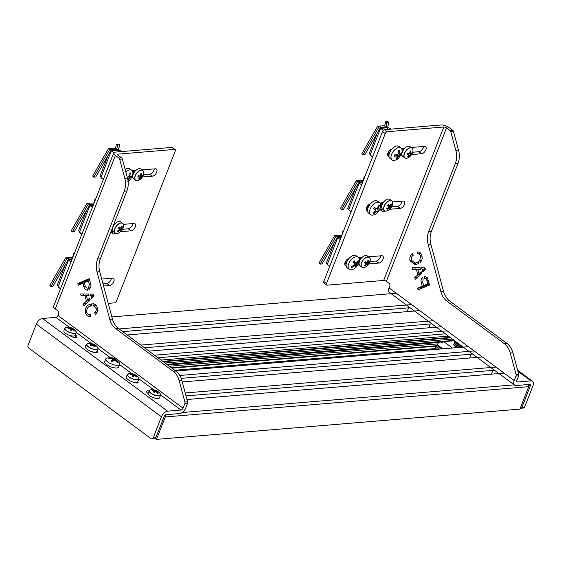 <?xml version="1.0" encoding="UTF-8"?>
<svg xmlns="http://www.w3.org/2000/svg" width="561" height="561" viewBox="0 0 561 561"><rect width="100%" height="100%" fill="white"/><g stroke="black" fill="none" stroke-linecap="round" stroke-linejoin="round"><path stroke-width="0.84" d="M132.698 381.908A4.229 1.543 21.4 0 0 137.003 382.974A4.229 1.543 21.4 0 0 138.118 382.42A4.229 1.543 21.4 0 0 137.859 381.487M91.899 351.684A4.229 1.543 21.4 0 0 96.212 352.75A4.229 1.543 21.4 0 0 97.319 352.196A4.229 1.543 21.4 0 0 97.067 351.263M69.725 335.429L70.181 335.773A4.229 1.543 21.4 0 0 75.812 337.638A4.229 1.543 21.4 0 0 76.92 337.084A4.229 1.543 21.4 0 0 75.784 335.31L75.363 334.994M120.454 231.7L130.986 230.823A4.229 2.349 126.5 0 0 134.829 227.752A4.229 2.349 126.5 0 0 134.942 223.755A4.229 2.349 126.5 0 0 133.862 223.481L123.336 224.358M113.939 225.143L113.49 225.178M111.071 231.349L112.438 232.366A4.229 2.349 126.5 0 0 113.063 233.664A4.229 2.349 126.5 0 0 115.706 233.341M110.615 232.52L112.438 232.366M122.368 229.295L128.266 228.804A4.229 2.349 126.5 0 0 132.838 223.573M90.966 296.825L92.523 295.472L90.665 295.689L90.23 294.069L93.498 294.097L93.989 295.92L91.415 298.473L90.966 296.825L93.266 296.629M89.697 298.017L90.153 299.721L83.855 305.976L83.337 304.041L86.429 301.089L84.992 295.745L81.121 295.794L80.644 293.992L88.631 294.055L89.073 295.703L86.373 295.71L87.53 300.051L89.697 298.017M91.359 304.202L89.914 304.321L91.268 303.88L91.738 305.626L90.384 306.061C87.74 306.818 86.527 308.859 86.759 312.182C87.593 314.3 88.904 315.135 90.693 314.693L90.489 316.586M87.579 290.135C85.679 290.24 84.438 289.034 83.848 286.524L82.965 283.235L78.274 285.198L77.825 283.508L89.36 278.684L91.106 286.117L89.045 289.658L88.568 287.884L89.332 284.224L88.449 280.942L84.325 282.667L85.216 285.984L87.088 288.319L87.446 290.149M91.184 295.654L91.688 295.598M90.7 314.714L90.23 314.756L90.693 314.693M90.77 316.558C88.294 316.993 86.527 315.731 85.461 312.757C84.963 308.312 86.45 305.5 89.914 304.321M96.113 308.424L93.315 305.57L92.824 303.718C95.019 303.817 96.555 305.219 97.432 307.912C97.986 310.752 97.319 312.905 95.419 314.363L94.62 312.849C95.966 311.86 96.464 310.387 96.113 308.424L97.523 308.305M184.828 403.64A2.034 1.522 -94.8 0 0 184.906 402.034L187.598 401.809A2.034 1.522 85.2 0 1 187.521 403.415L184.828 403.64L183.061 408.163A2.034 1.129 -53.5 0 1 181.021 410.042L160.642 394.937M119.675 159.261A2.034 1.522 -94.8 0 0 118.939 158.097L121.632 157.872A2.034 1.522 85.2 0 1 122.368 159.036L119.675 159.261L124.801 178.314A16.276 12.174 85.2 0 1 124.212 191.182L97.621 259.028A16.276 12.174 -94.8 0 0 97.032 271.896L109.788 319.384A16.276 12.174 -94.8 0 0 115.727 328.69L173.202 371.277A16.276 12.174 85.2 0 1 179.141 380.582L184.906 402.034M108.245 303.389L114.465 302.87A2.034 1.129 126.5 0 0 116.506 300.991L175.256 151.07A2.034 1.129 126.5 0 0 175.123 149.549A2.034 1.129 126.5 0 0 174.604 149.415L171.883 147.403L115.356 152.108A6.101 2.223 21.4 0 0 113.75 152.908A6.101 2.223 21.4 0 0 115.391 155.467L118.939 158.097M113.75 152.908L53.611 306.355A6.101 2.223 -158.6 0 0 55.258 308.922L57.979 310.934A2.034 1.522 85.2 0 1 58.646 313.704L57.951 315.471L183.061 408.163M89.578 279.49L80.518 283.284L80.749 284.161M83.4 294.013L83.813 295.57L87.712 295.598M88.876 299.939L89.094 300.773M86.142 303.704L83.337 304.041M93.343 295.402L92.986 294.09M91.478 304.658L89.178 306.671M89.164 314.707L90.749 315.997M93.315 305.57L95.959 305.149M187.598 401.809L181.834 380.358A16.276 12.174 -94.8 0 0 175.895 371.052L118.42 328.466A16.276 12.174 85.2 0 1 112.481 319.16L99.725 271.671A16.276 12.174 85.2 0 1 100.314 258.803L126.898 190.957A16.276 12.174 -94.8 0 0 127.494 178.089L122.368 159.036M69.557 327.456L55.918 317.344L42.454 318.466A6.101 3.387 126.5 0 0 36.346 324.097L28.05 345.26A2.034 1.522 -94.8 0 0 28.716 348.03L151.105 438.709A2.034 1.522 -94.8 0 0 151.961 438.975A2.034 1.522 -94.8 0 0 153.153 437.952L155.846 437.727L164.142 416.564A2.034 1.129 126.5 0 1 166.175 414.691L179.639 413.569A6.101 3.387 -53.5 0 0 185.747 407.938L187.521 403.415M121.632 157.872L118.083 155.243A2.034 0.743 21.4 0 1 117.537 154.394A2.034 0.743 21.4 0 1 118.069 154.128L174.604 149.415M143.483 174.646L149.696 174.127A4.229 2.349 126.5 0 0 154.261 168.889M111.758 231.861A4.229 2.349 126.5 0 0 112.992 231.321M102.986 283.803L106.835 283.487A4.229 2.349 126.5 0 0 111.408 278.249M171.883 147.403A2.034 1.129 -53.5 0 1 172.402 147.529L175.123 149.549M142.354 176.981L152.41 176.14A4.229 2.349 126.5 0 0 156.253 173.076A4.229 2.349 126.5 0 0 156.372 169.071A4.229 2.349 126.5 0 0 155.285 168.805L142.01 169.913M135.874 170.425L132.214 170.726M131.456 177.886L132.845 177.774M103.575 285.998L109.556 285.5A4.229 2.349 126.5 0 0 113.399 282.428A4.229 2.349 126.5 0 0 113.511 278.431A4.229 2.349 126.5 0 0 112.431 278.165L101.709 279.055M89.725 280.051L89.353 280.086M153.153 437.952L161.449 416.788A6.101 3.387 126.5 0 1 167.564 411.164L181.021 410.042M155.846 437.727A2.034 1.522 85.2 0 1 154.654 438.751L151.961 438.975M149.107 390.968A4.229 1.543 21.4 0 0 146.554 391.424A4.229 1.543 21.4 0 0 147.697 393.205L148.153 393.542M126.982 375.8A4.229 1.543 21.4 0 0 126.155 376.312A4.229 1.543 21.4 0 0 126.421 377.258M86.184 345.569A4.229 1.543 21.4 0 0 85.363 346.088A4.229 1.543 21.4 0 0 85.623 347.028M55.918 317.344A2.034 1.129 126.5 0 0 57.951 315.471M80.518 283.284L77.825 283.508M85.335 286.398L83.848 286.524M84.445 283.116L82.965 283.235M86.906 312.638L85.461 312.757M96.906 312.659L94.62 312.849M83.813 295.57L81.121 295.794M88.996 300.871L86.429 301.089M87.684 295.521L84.992 295.745M88.568 287.884L90.805 287.702M89.017 295.493L86.373 295.71M90.033 299.84L87.53 300.051M93.841 295.367L92.523 295.472M89.935 280.823L88.449 280.942M468.414 346.677L175.881 371.045M474.171 350.948L179.793 375.463M472.65 354.082L181.189 378.359M482.299 356.964L182.262 381.95M495.714 367.111L185.221 392.966M494.437 370.232L186.014 395.912M504.087 373.107L186.981 399.516M514.276 384.867L182.178 412.531M155.299 438.492L156.498 439.382L519.928 409.116L528.721 386.676L165.292 416.949L165.222 415.119M528.721 386.676L528.63 384.502M156.498 439.382L165.292 416.949M396.29 293.242L111.884 316.93M411.592 304.574L119.058 328.942M407.209 311.635L408.478 307.856L122.712 331.649M419.712 310.598L127.186 334.959M433.38 320.717L140.846 345.085M431.858 323.858L144.5 347.792M441.507 326.74L148.974 351.109M447.047 330.85L154.52 355.211M445.301 333.823L157.95 357.75M450.7 337.82L163.342 361.754M452.411 339.089L165.06 363.023M389.657 209.274L400.189 208.397A4.229 2.349 126.5 0 0 404.032 205.326A4.229 2.349 126.5 0 0 404.144 201.329A4.229 2.349 126.5 0 0 403.064 201.062L392.546 201.939M383.142 202.724L379.944 202.991M379.951 208.692L381.641 209.947A4.229 2.349 126.5 0 0 382.265 211.238A4.229 2.349 126.5 0 0 384.909 210.915M366.186 208.987L367.707 208.86M379.243 210.144L381.641 209.947M391.571 206.876L397.469 206.385A4.229 2.349 126.5 0 0 402.041 201.147M323.767 281.489L326.481 283.508A2.034 1.129 126.5 0 0 326.621 285.03L323.9 283.01A2.034 1.129 -53.5 0 1 323.767 281.489L382.518 131.569A2.034 1.129 -53.5 0 1 384.558 129.689L387.272 131.709L443.807 126.996A2.034 0.743 21.4 0 1 446.514 127.894L450.055 130.517L452.748 130.292A2.034 1.522 85.2 0 1 453.491 131.456L450.799 131.681L455.918 150.741A16.276 12.174 85.2 0 1 455.329 163.602L428.737 231.455A16.276 12.174 -94.8 0 0 428.148 244.315L440.911 291.811A16.276 12.174 -94.8 0 0 446.851 301.117L504.325 343.697A16.276 12.174 85.2 0 1 510.265 353.009L516.029 374.453L518.715 374.229L512.957 352.785A16.276 12.174 -94.8 0 0 507.018 343.472L449.543 300.892A16.276 12.174 85.2 0 1 443.604 291.587L430.841 244.091A16.276 12.174 85.2 0 1 431.43 231.23L458.021 163.377A16.276 12.174 -94.8 0 0 458.61 150.516L453.491 131.456M326.481 283.508L385.239 133.581L382.518 131.569M387.616 154.31L389.145 154.184M412.686 152.227L418.899 151.708A4.229 2.349 126.5 0 0 423.464 146.47M380.961 209.442A4.229 2.349 126.5 0 0 382.195 208.902M344.763 263.67L346.284 263.544M358.83 262.499L359.18 262.464M369.832 261.58L376.038 261.061A4.229 2.349 126.5 0 0 380.61 255.823M452.748 130.292L449.207 127.67A6.101 2.223 21.4 0 0 441.086 124.984L384.558 129.689M370.442 203.804A4.229 2.349 126.5 0 0 366.81 207.023A4.229 2.349 126.5 0 0 366.803 210.824A4.229 2.349 126.5 0 0 367.539 211.09M400.659 155.467L402.048 155.355M411.557 154.563L421.62 153.721A4.229 2.349 126.5 0 0 425.455 150.65A4.229 2.349 126.5 0 0 425.575 146.652A4.229 2.349 126.5 0 0 424.495 146.386L411.213 147.487M391.844 149.128A4.229 2.349 126.5 0 0 388.226 152.361A4.229 2.349 126.5 0 0 388.233 156.14A4.229 2.349 126.5 0 0 388.99 156.414M405.084 147.999L401.417 148.307M357.806 264.82L359.264 264.701M368.668 263.915L378.759 263.081A4.229 2.349 126.5 0 0 382.602 260.009A4.229 2.349 126.5 0 0 382.714 256.005A4.229 2.349 126.5 0 0 381.634 255.739L368.521 256.833M348.991 258.481A4.229 2.349 126.5 0 0 345.373 261.721A4.229 2.349 126.5 0 0 345.373 265.5A4.229 2.349 126.5 0 0 346.13 265.767M362.147 257.366L358.556 257.66M326.621 285.03A2.034 1.129 126.5 0 0 327.14 285.156L383.668 280.451L443.807 126.996M387.272 131.709A2.034 1.129 126.5 0 0 385.239 133.581M417.181 262.401L418.478 261.728L418.948 263.481L415.259 264.764L410.021 260.767C409.439 257.597 410.238 255.255 412.419 253.74L413.261 255.283C411.62 256.279 410.975 257.934 411.332 260.255L414.993 262.99L418.625 262.282M412.012 267.387L420.063 267.632L420.519 269.336L417.812 269.343L418.983 273.677L421.143 271.65L421.584 273.298L415.238 279.364L414.754 277.562L417.868 274.694L416.43 269.35L412.538 269.322L412.012 267.387M421.914 255.62C422.517 258.432 421.963 260.697 420.259 262.436L419.761 260.585L420.61 256.209C419.944 254.378 418.836 253.572 417.286 253.796L417.195 251.987C419.411 251.721 420.981 252.934 421.914 255.62M424.516 278.27L424.039 276.496L424.768 276.349L427.398 277.765L429.593 285.016L418.057 289.855L417.601 288.165L422.293 286.194L421.409 282.912C420.666 280.465 421.073 278.572 422.636 277.218L423.127 279.034L422.756 282.309L423.653 285.626L427.777 283.894L426.893 280.612C426.57 278.894 425.778 278.116 424.516 278.27L427.524 278.004M425.322 269.133L422.11 269.329L421.669 267.681L424.958 267.779L425.448 269.603L422.854 272.085L422.419 270.465L423.8 269.259M518.715 374.229A2.034 1.522 85.2 0 1 518.644 375.835L515.952 376.059L514.178 380.589A6.101 3.387 -53.5 0 0 514.584 385.155L389.481 292.463A6.101 3.387 -53.5 0 1 389.075 287.891L514.178 380.589M515.952 376.059A2.034 1.522 -94.8 0 0 516.029 374.453M450.799 131.681A2.034 1.522 -94.8 0 0 450.055 130.517M383.668 280.451A2.034 0.743 21.4 0 1 386.375 281.341L389.096 283.361A2.034 1.522 85.2 0 1 389.769 286.131L389.075 287.891M418.702 262.583L414.993 262.99M413.822 262.92L416.648 264.497M414.789 267.471L415.231 269.098L419.151 269.231M420.315 273.565L420.519 274.315M419.93 252.597L419.979 253.572L420.988 253.621M422.11 269.329L424.803 269.105L424.446 267.765M424.803 269.105L425.308 269.091M427.447 278.011L426.984 277.218M429.354 284.139L426.339 285.402L423.653 285.626M424.859 285.521L424.979 285.97L420.294 287.94L420.533 288.817M520.285 408.198A2.034 1.522 -94.8 0 0 520.769 408.261A2.034 1.522 -94.8 0 0 521.961 407.237L524.654 407.013L532.95 385.849A6.101 3.387 126.5 0 0 532.543 381.284A6.101 3.387 126.5 0 0 530.987 380.891L517.523 382.013A2.034 1.129 -53.5 0 1 517.004 381.887A2.034 1.129 -53.5 0 1 516.87 380.365L518.644 375.835M524.654 407.013A2.034 1.522 85.2 0 1 523.462 408.036L520.769 408.261M521.961 407.237L530.257 386.073A2.034 1.129 126.5 0 0 530.124 384.551A2.034 1.129 126.5 0 0 529.605 384.425L516.141 385.54A6.101 3.387 -53.5 0 1 514.584 385.155M424.747 270.276L422.419 270.465M427.777 283.894L429.256 283.768M421.409 282.912L422.889 282.786M422.293 286.194L424.979 285.97M417.601 288.165L420.294 287.94M425.455 276.377L424.039 276.496M417.286 253.796L419.979 253.572M420.61 256.209L422.026 256.089M421.62 260.43L419.761 260.585M412.538 269.322L415.231 269.098M416.43 269.35L419.123 269.126M417.868 274.694L420.343 274.483M414.754 277.562L417.349 277.351M418.983 273.677L421.395 273.48M417.812 269.343L420.462 269.126M410.021 260.767L411.458 260.648M160.614 394.579A6.101 2.223 -158.6 0 1 160.586 395.133L159.576 397.714A6.101 2.223 -158.6 0 1 158.721 398.373A6.101 2.223 -158.6 0 1 151.884 397.034A6.101 2.223 -158.6 0 1 148.209 393.261L149.219 390.68A6.101 2.223 -158.6 0 1 149.577 390.253M157.213 391.851L158.349 393.051L157.655 393.261L156.512 392.069L155.292 391.767L154.289 392.441L153.209 391.795L154.345 391.333L154.065 390.673L152.48 390.168L153.174 389.951L157.62 391.417L156.947 391.262L156.989 391.978L156.708 391.319L156.435 392.013M153.174 389.951L152.697 390.365M154.002 392.195L154.345 391.333M154.226 392.412L155.292 391.767M157.522 393.254L158.055 393.058L156.996 391.957M156.842 392.342L156.989 391.978M157.325 391.494L153.223 390.161M156.161 391.929L156.519 391.01M155.537 391.781L155.867 390.61M154.324 391.171L154.64 390.316M153.938 390.526L154.345 391.312L153.209 391.795M111.905 361.445L112.551 361.768L113.799 360.197L114.816 360.316L117.487 362.399L117.922 361.999L115.25 359.924L114.753 359.328L115.447 359.145L114.802 358.816L109.206 357.904L108.771 358.297L111.99 358.984L112.488 359.58L111.246 361.158L111.905 361.445M115.412 359.117L119.507 363.002A7.489 2.728 -158.6 0 1 119.745 364.341A7.489 2.728 -158.6 0 1 110.552 363.619A7.489 2.728 -158.6 0 1 105.805 358.879A7.489 2.728 -158.6 0 1 106.885 358.058C110.664 357.525 113.063 357.666 114.079 358.493M114.388 360.26L114.753 359.328L115.447 359.145M119.745 364.341L118.708 366.985A7.489 2.728 -158.6 0 1 109.514 366.27A7.489 2.728 -158.6 0 1 104.767 361.522L105.805 358.879M113.238 360.835L114.142 358.528L113.441 358.717L112.298 361.635M115.25 359.924L115.047 360.45M112.424 358.591L112.179 359.208M109.206 357.904L109.044 358.311M112.488 359.58L111.779 361.382M138.862 378.458A6.101 2.223 -158.6 0 1 138.826 379.019L137.817 381.592A6.101 2.223 -158.6 0 1 137.718 381.782A6.101 2.223 -158.6 0 1 131.057 381.333A6.101 2.223 -158.6 0 1 126.456 377.139L127.466 374.559A6.101 2.223 -158.6 0 1 127.564 374.376M135.46 375.505L136.8 376.571L136.498 376.985L134.57 374.93L136.8 376.571M135.054 375.954L134.086 375.835L133.56 376.747L132.312 376.207L132.831 375.295L132.179 374.636L130.517 374.404L130.818 373.984L133.756 374.222L135.005 374.762L134.57 374.93M130.818 373.984L130.706 374.559M132.641 376.291L132.971 375.456L132.312 376.207M133.56 376.747L134.086 375.835M134.233 375.793L134.563 374.951M134.745 374.888L130.937 374.208M133.041 376.452L133.82 374.482M132.915 376.396L133.637 374.552M98.063 348.234A6.101 2.223 -158.6 0 1 98.035 348.788L97.025 351.368A6.101 2.223 -158.6 0 1 92.768 351.908A6.101 2.223 -158.6 0 1 86.759 349.04A6.101 2.223 -158.6 0 1 85.658 346.915L86.667 344.335A6.101 2.223 -158.6 0 1 87.025 343.907M93.862 344.531L95.707 345.66L94.634 345.211L95.223 346.901L94.199 346.88L93.428 345.646L92.193 345.155L90.791 345.548L90.019 344.868L91.59 344.019L90.496 343.62L93.862 344.531L90.707 343.858M94.942 346.873L94.409 345.246M94.402 345.267L93.968 346.382L94.465 345.667M95.391 345.688L93.834 344.742M92.165 345.12L93.477 345.632L93.827 344.763M90.181 344.924L90.819 345.485L92.158 345.12L92.488 344.237M91.289 345.338L91.724 344.216L90.244 345.036M75.314 335.085A6.101 2.223 -158.6 0 1 75.265 335.247A6.101 2.223 -158.6 0 1 68.989 335.176A6.101 2.223 -158.6 0 1 63.856 330.955A6.101 2.223 -158.6 0 1 63.905 330.794A6.101 2.223 -158.6 0 1 63.982 330.639M72.839 329.019L74.213 329.994L74.129 330.492L72.755 329.524L71.815 329.552L71.542 330.569L70.265 330.106L70.525 329.09L69.697 328.423L67.993 328.283L68.077 327.785L70.665 327.715L71.948 328.171L72.678 329.195L70.77 327.975M68.077 327.785L68.162 328.416M70.833 328.115L68.225 328.045M71.542 330.569L71.605 329.58L71.275 330.408M73.891 330.478L72.685 329.181M71.058 330.324L71.78 328.48M70.952 330.289L71.724 328.318M70.49 328.998L70.826 328.136M69.718 328.409L69.781 327.919M70.525 329.09L70.265 330.106M71.492 336.481A3.05 1.115 -158.6 0 1 71.478 336.558L71.724 335.927M491.499 374.159L492.775 370.365M452.411 348.009L443.8 341.628L454.62 340.723M438.583 342.259L437.538 344.938L442.769 348.816M443.8 341.628L441.9 343.115L441.844 341.986M438.015 345.288L442.636 348.823L437.98 345.373L437.741 345.976L440.63 348.991M438.695 349.152L435.806 346.137L435.175 347.743L436.689 349.321M435.806 346.137L437.741 345.976M453.779 344.209A4.067 1.48 21.4 0 0 453.723 344.321A4.067 1.48 21.4 0 0 453.716 344.756A4.067 1.48 21.4 0 0 454.066 345.352A4.067 1.48 21.4 0 0 458.014 347.54A4.067 1.48 21.4 0 0 458.028 347.547M454.403 343.641A4.067 1.48 21.4 0 0 453.814 344.089A4.067 1.48 21.4 0 0 453.807 344.517A4.067 1.48 21.4 0 0 458.106 347.301A4.067 1.48 21.4 0 0 458.835 347.476M454.333 342.799A4.067 1.48 21.4 0 0 454.277 342.911A4.067 1.48 21.4 0 0 454.27 343.339A4.067 1.48 21.4 0 0 454.62 343.935A4.067 1.48 21.4 0 0 458.568 346.13A4.067 1.48 21.4 0 0 460.904 346.403A4.067 1.48 21.4 0 0 461.766 346.025M461.24 347.28A4.067 1.48 21.4 0 0 461.387 347.056A4.067 1.48 21.4 0 0 461.394 346.628A4.067 1.48 21.4 0 0 461.261 346.326M454.957 342.231A4.067 1.48 21.4 0 0 454.368 342.68A4.067 1.48 21.4 0 0 454.361 343.108A4.067 1.48 21.4 0 0 458.66 345.892A4.067 1.48 21.4 0 0 461.675 345.955M454.887 341.39A4.067 1.48 21.4 0 0 454.831 341.502A4.067 1.48 21.4 0 0 454.824 341.93A4.067 1.48 21.4 0 0 455.174 342.526A4.067 1.48 21.4 0 0 459.115 344.72A4.067 1.48 21.4 0 0 460.343 344.966M455.062 341.053A4.067 1.48 21.4 0 0 454.922 341.263A4.067 1.48 21.4 0 0 454.915 341.698A4.067 1.48 21.4 0 0 459.214 344.482A4.067 1.48 21.4 0 0 459.915 344.65M455.174 342.526L455.763 343.227A3.1 1.129 21.4 0 0 460.525 345.106M454.62 343.935L455.209 344.636A3.1 1.129 21.4 0 0 459.992 346.509L460.904 346.403M454.066 345.352L454.655 346.046A3.1 1.129 21.4 0 0 457.299 347.603M469.753 358.009L471.03 354.222M428.955 327.785L430.231 323.992M408.478 307.856L408.38 306.467M127.719 181.252L129.114 178.833L131.688 177.059L132.066 175.81L130.32 176.715L129.935 176.126L130.257 172.907L129.233 173.139L128.918 176.35L127.284 177.318M127.592 178.489L128.09 179.064L127.852 179.653M125.145 169.366A7.489 4.151 -53.5 0 1 129.766 168.84L131.807 170.348A7.489 4.151 -53.5 0 1 132.845 173.994L130.811 178.868L128.111 181.484M125.825 171.904A7.489 4.151 -53.5 0 1 131.807 170.348M129.114 178.833L127.34 177.521M129.942 177.97L128.441 176.855M131.688 177.059L130.937 176.505M130.32 176.715L129.044 175.768M129.935 176.126L129.086 175.495M122.039 151.554L121.723 151.323A16.837 9.348 -53.5 0 0 117.417 150.25L111.366 150.755L100.889 177.479L103.392 179.331M113.911 152.648L111.366 150.755M103.35 179.45L101.723 178.251A16.837 9.348 -53.5 0 1 100.889 177.479M108.469 148.539L92.691 176.028L93.792 177.178L109.711 149.457L108.469 148.539L115.615 148.223L116.976 149.233L112.109 149.64L111.681 150.727L112.109 149.64L111.646 149.296L108.007 155.635L99.97 176.147L101.085 176.974M109.711 149.457L111.646 149.296M115.615 148.223L119.213 150.306M118.525 150.236L116.976 149.233L118.736 150.25L116.976 149.233L112.109 149.64L112.761 150.124L112.551 150.657M93.792 177.178L95.728 177.017L108.007 155.635M115.482 148.237L116.457 144.198L117.761 144.836L116.779 148.896M117.761 144.836L119.696 144.675L118.399 144.037L116.457 144.198M119.696 144.675L118.441 149.857M117.628 149.717L112.761 150.124M80.686 283.922A7.489 4.151 -53.5 0 1 81.422 282.905M88.996 279.736A7.489 4.151 -53.5 0 1 89.795 280.83A3.268 1.816 126.5 0 1 89.886 280.64M71.843 259.834L68.505 260.115L58.035 286.832L60.539 288.691M71.009 261.966L68.505 260.115M60.49 288.81L58.87 287.604A16.837 9.348 -53.5 0 1 58.035 286.832M72.053 259.294L69.908 259.477L69.255 258.993L72.271 258.74L69.255 258.993L68.828 260.087L69.255 258.993L68.793 258.649L65.153 264.988L57.11 285.5L58.232 286.334M72.727 257.583L65.616 257.892L49.838 285.388L50.939 286.538L52.874 286.376L65.153 264.988M50.939 286.538L66.85 258.81L65.616 257.892M66.85 258.81L68.793 258.649M72.621 257.59L73.603 253.558L74.192 253.845M74.333 253.495L73.603 253.558M69.908 259.477L69.697 260.009M133.223 170.642A3.268 1.816 126.5 0 0 132.648 171.477M136.863 180.74A6.101 3.387 -53.5 0 1 135.58 180.34L133.595 178.868A6.101 3.387 -53.5 0 1 133.245 174.148A6.101 3.387 -53.5 0 1 140.86 169.057L142.845 170.53A6.101 3.387 -53.5 0 1 143.602 171.645M142.592 175.488L141.603 175.845L141.582 173.461L141.842 175.775L142.592 175.488L142.101 176.673L139.493 178.994L138.602 179.036L139.507 177.851L139.233 177.066L137.838 176.869L138.329 175.684L139.724 175.874L140.678 175.025L140.944 173.363L141.835 173.321L140.881 173.475M142.101 176.673L142.291 175.572M140.425 175.348L141.926 176.456M140.643 175.13L141.603 175.845M140.804 174.625L141.309 174.997M139.724 175.874L138.315 175.761L137.95 176.645L139.254 176.827L139.507 177.851M138.265 176.091L139.261 176.834M138.7 178.777L139.387 178.77L141.961 176.477M139.338 177.003L140.404 177.809M139.941 175.768L141.239 176.729M133.139 174.415A3.05 1.69 -53.5 0 1 133.364 172.669A3.05 1.69 -53.5 0 1 135.061 170.488M134.409 170.544A3.057 1.697 126.5 0 0 133.055 172.444A3.057 1.697 126.5 0 0 132.915 172.83M134.156 170.565A2.405 1.339 126.5 0 0 133.041 172.101A2.405 1.339 126.5 0 0 132.901 172.543M132.824 174.148A3.057 1.697 126.5 0 0 133.062 174.646M363.255 267.569A6.101 3.387 -53.5 0 1 362.35 267.387A6.101 3.387 -53.5 0 1 361.971 267.169L359.98 265.697A6.101 3.387 -53.5 0 1 360.667 259.098A6.101 3.387 -53.5 0 1 366.866 255.669A6.101 3.387 -53.5 0 1 367.245 255.886L369.236 257.359A6.101 3.387 -53.5 0 1 369.994 258.474M367.441 261.728L366.298 262.394L365.274 261.699L366.445 262.303L367.441 261.728L367.995 260.108L368.703 260.416L368.135 263.032L368.668 263.165L367.939 264.315L366.417 264.764L365.218 265.907L364.51 265.598L365.702 264.455L365.716 263.46L364.545 262.85L365.197 261.826M368.703 260.416L367.876 260.262M368.402 263.221L367.883 263.081L368.402 260.493M367.995 260.108L368.423 260.507M365.057 262.204L365.898 262.197M364.657 262.681L365.765 263.256L365.702 264.455M364.825 262.562L365.765 263.256M364.622 265.388L365.176 265.641L366.27 264.561L367.855 264.07L368.367 263.193M365.8 264.21L366.27 264.561M365.043 262.232L367.406 264.189M365.716 262.485L367.939 264.315M366.74 262.232L367.883 263.081M367.49 261.699L367.897 262.001M359.531 261.244A3.05 1.69 -53.5 0 1 361.298 257.436M360.674 257.485A3.057 1.697 126.5 0 0 359.264 259.806M359.194 260.907A3.057 1.697 126.5 0 0 359.447 261.475M360.421 257.506A2.405 1.339 126.5 0 0 359.25 259.54M359.524 257.583A3.268 1.816 126.5 0 0 358.991 258.397M345.401 263.614L345.842 262.478M341.039 237.415L337.708 237.689L327.238 264.413L329.735 266.258M340.204 239.54L337.708 237.689M329.686 266.377L328.073 265.185A16.837 9.348 -53.5 0 1 327.238 264.413M341.249 236.875L339.11 237.058L338.458 236.574L341.467 236.321L338.458 236.574L338.031 237.668L338.458 236.574L337.995 236.23L334.356 242.569L326.313 263.081L327.435 263.908M341.922 235.164L334.819 235.473L319.041 262.969L320.142 264.112L322.077 263.95L334.356 242.569M320.142 264.112L336.053 236.391L334.819 235.473M336.053 236.391L337.995 236.23M341.824 235.171L342.806 231.132L343.388 231.42M343.521 231.076L342.806 231.132M339.11 237.058L338.9 237.591M351.361 267.274L351.502 267.688L354.37 265.991L355.176 265.928L355.344 267.471L356.389 266.531L356.221 264.995L358.458 261.433L358.149 260.577L356.347 263.074L355.541 263.13L354.307 260.795L353.262 261.735L354.503 264.07L354.061 265.129L351.186 266.833L351.361 267.274M359.033 258.502A7.489 4.151 -53.5 0 1 359.194 260.935C359.208 263.13 355.863 268.572 353.037 269.245A7.489 4.151 -53.5 0 1 349.244 269.315A7.489 4.151 -53.5 0 1 348.367 268.095A7.489 4.151 -53.5 0 1 351.193 259.813A7.489 4.151 -53.5 0 1 358.156 257.282A7.489 4.151 -53.5 0 1 359.033 258.502M345.232 262.008A4.067 2.258 126.5 0 0 345.52 262.303A4.067 2.258 126.5 0 0 346.053 262.534M345.885 260.872A4.067 2.258 126.5 0 0 345.948 262.31A4.067 2.258 126.5 0 0 346.425 262.976A4.067 2.258 126.5 0 0 346.439 262.983A4.067 2.258 126.5 0 1 346.13 262.443A4.067 2.258 126.5 0 1 346.207 260.444M348.549 258.621A3.1 1.718 126.5 0 0 347.603 259.96L347.469 260.227A4.067 2.258 126.5 0 0 347.007 261.503M348.584 258.607A4.067 2.258 126.5 0 0 347.469 260.227M348.83 258.67A4.067 2.258 126.5 0 0 347.855 259.988M349.244 269.315L347.203 267.8A7.489 4.151 -53.5 0 1 346.326 266.58A7.489 4.151 -53.5 0 1 349.152 258.298A7.489 4.151 -53.5 0 1 356.116 255.774L358.156 257.282M355.176 265.928L354.068 265.108M356.389 266.531L354.166 264.883M356.221 264.995L354.264 263.544M356.663 263.929L355.576 263.13M358.458 261.433L357.911 261.026M355.541 263.13L353.451 261.58M354.37 265.991L353.64 265.451M388.254 154.261L388.703 153.118M391.241 129.135L390.926 128.904A16.837 9.348 -53.5 0 0 386.627 127.831L380.568 128.336L370.092 155.06L372.588 156.905M383.31 130.369L380.568 128.336M372.539 157.024L370.926 155.832A16.837 9.348 -53.5 0 1 370.092 155.06M377.679 126.12L361.894 153.609L362.995 154.759L378.913 127.031L377.679 126.12L384.825 125.804L386.178 126.814L381.312 127.214L380.884 128.308L381.312 127.214L380.849 126.87L377.209 133.209L369.173 153.728L370.295 154.556M378.913 127.031L380.849 126.87M384.825 125.804L388.422 127.887M387.728 127.81L386.178 126.814L387.939 127.824L386.178 126.814L381.312 127.214L381.964 127.698L381.753 128.238M362.995 154.759L364.93 154.598L377.209 133.209M384.685 125.818L385.659 121.779L386.964 122.41L385.982 126.47M386.964 122.41L388.899 122.249L387.602 121.618L385.659 121.779M388.899 122.249L387.644 127.438M386.838 127.298L381.964 127.698M394.292 155.551L394.088 156.168L396.908 156.049L397.293 156.645L395.898 159.065L396.922 158.833L398.317 156.414L400.891 154.64L401.269 153.391L399.523 154.296L399.137 153.707L399.46 150.488L398.436 150.72L398.121 153.931L397.286 154.801L394.467 154.913L394.292 155.551M395.891 159.885A7.489 4.151 -53.5 0 1 392.097 159.962A7.489 4.151 -53.5 0 1 391.34 155.109A7.489 4.151 -53.5 0 1 395.764 148.889A7.489 4.151 -53.5 0 1 401.01 147.929A7.489 4.151 -53.5 0 1 402.048 151.575L401.704 153.09C399.776 157.108 397.84 159.373 395.891 159.885M388.086 152.648A4.067 2.258 126.5 0 0 388.38 152.95A4.067 2.258 126.5 0 0 388.906 153.181M388.738 151.512A4.067 2.258 126.5 0 0 389.285 153.616A4.067 2.258 126.5 0 0 389.292 153.623A7.489 4.151 -53.5 0 1 393.724 147.375A7.489 4.151 -53.5 0 1 398.976 146.414L401.01 147.929M389.061 151.091A4.067 2.258 126.5 0 0 389.053 151.119A4.067 2.258 126.5 0 0 389.299 153.609L389.292 153.623A7.489 4.151 -53.5 0 0 390.056 158.447L392.097 159.962M391.41 149.261A3.1 1.718 126.5 0 0 390.463 150.6L390.33 150.867A4.067 2.258 126.5 0 0 389.958 151.793A4.067 2.258 126.5 0 0 389.867 152.143M391.438 149.247A4.067 2.258 126.5 0 0 390.33 150.867M391.69 149.31A4.067 2.258 126.5 0 0 390.708 150.636M396.922 158.833L396.382 158.44M398.317 156.414L396.29 154.913M399.144 155.551L397.644 154.436M400.891 154.64L400.14 154.086M399.523 154.296L398.247 153.349M399.137 153.707L398.296 153.076M396.908 156.049L395.414 154.941M402.426 148.223A3.268 1.816 126.5 0 0 401.851 149.058M406.066 158.314A6.101 3.387 -53.5 0 1 404.783 157.922L402.798 156.449A6.101 3.387 -53.5 0 1 402.454 151.729A6.101 3.387 -53.5 0 1 410.063 146.638L412.047 148.111A6.101 3.387 -53.5 0 1 412.805 149.219M411.795 153.069L410.806 153.426L410.785 151.042L411.052 153.349L411.795 153.069L411.304 154.254L408.696 156.575L407.805 156.617L408.71 155.432L408.436 154.64L407.048 154.45L407.531 153.265L408.927 153.455L409.881 152.606L410.147 150.944L411.038 150.902L410.091 151.056M411.304 154.254L411.493 153.153M409.628 152.922L411.136 154.037M409.846 152.711L410.806 153.426M410.007 152.199L410.771 152.564M408.927 153.455L407.517 153.342L407.153 154.226L408.457 154.401L408.71 155.432M407.468 153.672L408.457 154.401M407.903 156.351L408.59 156.351L411.164 154.058M408.548 154.577L409.607 155.39M409.144 153.349L410.554 154.541M402.342 151.996A3.05 1.69 -53.5 0 1 402.567 150.25A3.05 1.69 -53.5 0 1 404.271 148.069M403.611 148.125A3.057 1.697 126.5 0 0 402.258 150.025A3.057 1.697 126.5 0 0 402.118 150.411M403.359 148.146A2.405 1.339 126.5 0 0 402.251 149.682A2.405 1.339 126.5 0 0 402.104 150.124M402.027 151.722A3.057 1.697 126.5 0 0 402.265 152.227M93.259 205.193L89.921 205.466L79.452 232.191L81.955 234.042M92.425 207.325L89.921 205.466M81.906 234.161L80.286 232.962A16.837 9.348 -53.5 0 1 79.452 232.191M93.47 204.653L91.324 204.835L90.672 204.351L93.687 204.099L90.672 204.351L90.244 205.445L90.672 204.351L90.202 204.008L86.562 210.347L78.526 230.859L79.648 231.686M94.143 202.942L87.032 203.25L71.247 230.746L72.348 231.889L74.29 231.728L86.562 210.347M72.348 231.889L88.266 204.169L87.032 203.25M88.266 204.169L90.202 204.008M94.038 202.949L95.012 198.91L95.608 199.197M95.742 198.853L95.012 198.91M91.324 204.835L91.113 205.368M111.576 230.059L112.452 229.989M116.597 233.509A6.101 3.387 -53.5 0 1 115.314 233.11L113.329 231.637A6.101 3.387 -53.5 0 1 114.879 223.937A6.101 3.387 -53.5 0 1 120.594 221.833L122.586 223.306A6.101 3.387 -53.5 0 1 123.336 224.414M117.558 231.048L118.967 230.073L119.262 228.951L118.385 227.955L119.29 226.946L120.173 227.934L121.113 227.675L121.877 226.223L122.347 226.854L121.085 230.466L120.615 230.957L120.377 230.445L119.43 230.704L118.027 231.679L117.558 231.048L118.041 231.391L120.349 230.185L120.594 230.683M121.113 227.675L119.977 228.032L119.149 227.107M118.385 227.955L119.318 228.79L118.967 230.073M118.483 227.857L119.339 228.804M119.03 228.453L118.687 227.745M117.67 230.901L118.013 231.363M118.918 230.157L119.332 230.466M119.241 229.365L120.349 230.185M120.566 230.655L121.267 229.933L121.344 228.215L122.081 226.882L121.702 226.399M119.128 228.341L121.239 229.905M118.708 227.717L121.281 229.428M120.853 227.85L121.583 228.299M119.051 227.345L119.991 228.039M366.824 208.937L367.259 207.836M362.448 182.774L359.124 183.047L348.654 209.772L351.144 211.616M361.621 184.899L359.124 183.047M351.102 211.735L349.489 210.543A16.837 9.348 -53.5 0 1 348.654 209.772M362.658 182.234L360.527 182.416L359.874 181.932L362.883 181.68L359.874 181.932L359.447 183.019L359.874 181.932L359.405 181.589L355.765 187.928L347.729 208.44L348.851 209.267M363.332 180.523L356.235 180.831L340.45 208.32L341.551 209.47L343.493 209.309L355.765 187.928M341.551 209.47L357.469 181.75L356.235 180.831M357.469 181.75L359.405 181.589M363.24 180.53L364.222 176.491L364.804 176.778M364.938 176.435L364.222 176.491M360.527 182.416L360.316 182.949M380.302 207.682L381.662 207.563M381.143 202.886A3.268 1.816 126.5 0 0 381.494 204.926A3.268 1.816 126.5 0 0 381.957 205.123M373.402 213.468L373.724 213.678L377.076 210.971L378.065 211.595L378.913 210.403L377.932 209.786L378.051 208.811L379.425 205.754L378.752 205.298L377.371 208.355L376.473 208.804L374.411 207.388L373.556 208.573L375.618 209.989L375.498 210.964L373.051 213.229L373.402 213.468M379.481 202.577A7.489 4.151 -53.5 0 1 379.573 202.64A7.489 4.151 -53.5 0 1 380.603 206.294C380.617 208.489 377.28 213.93 374.446 214.604A7.489 4.151 -53.5 0 1 370.744 214.737A7.489 4.151 -53.5 0 1 370.66 214.674A7.489 4.151 -53.5 0 1 371.719 206.259A7.489 4.151 -53.5 0 1 379.481 202.577M366.649 207.36A4.067 2.258 126.5 0 0 366.936 207.661A4.067 2.258 126.5 0 0 366.985 207.696A4.067 2.258 126.5 0 0 367.462 207.893M367.301 206.21A4.067 2.258 126.5 0 0 367.841 208.334A4.067 2.258 126.5 0 0 367.848 208.341L367.848 208.341M370.015 203.931A3.1 1.718 126.5 0 0 369.468 204.576A3.1 1.718 126.5 0 0 369.019 205.312L368.886 205.585A4.067 2.258 126.5 0 0 368.423 206.862M370.043 203.916A4.067 2.258 126.5 0 0 369.475 204.611A4.067 2.258 126.5 0 0 368.886 205.585M367.63 205.775A4.067 2.258 126.5 0 0 367.855 208.32M370.246 204.029A4.067 2.258 126.5 0 0 369.657 204.744A4.067 2.258 126.5 0 0 369.264 205.347M368.703 213.222A7.489 4.151 -53.5 0 1 368.619 213.159A7.489 4.151 -53.5 0 1 369.678 204.751A7.489 4.151 -53.5 0 1 377.441 201.069A7.489 4.151 -53.5 0 1 377.532 201.133A7.489 4.151 -53.5 0 1 377.616 201.196M378.065 211.595L377.076 210.971M375.779 208.327L375.043 209.358M377.932 209.786L376.557 208.762M378.051 208.811L377.392 208.32M375.618 209.989L373.612 208.51M373.724 213.678L373.086 213.201M376.172 211.42L375.505 210.922M385.8 211.09A6.101 3.387 -53.5 0 1 384.516 210.691L382.532 209.218A6.101 3.387 -53.5 0 1 384.082 201.511A6.101 3.387 -53.5 0 1 389.797 199.407L391.788 200.88A6.101 3.387 -53.5 0 1 392.539 201.995M386.76 208.629L388.17 207.654L388.471 206.525L387.588 205.536L388.493 204.527L389.376 205.515L390.323 205.256L391.087 203.804L391.55 204.428L390.484 207.009L390.722 207.528L389.818 208.531L389.579 208.019L387.23 209.253L386.901 208.503M390.323 205.256L389.18 205.614L388.359 204.688M387.588 205.536L388.521 206.371L388.17 207.654M387.686 205.438L388.471 206.525M388.233 206.034L387.889 205.326M386.873 208.482L387.244 208.973L389.551 207.759L389.797 208.257M388.121 207.738L388.535 208.047M388.443 206.939L389.551 207.759M389.769 208.236L390.47 207.507L390.547 205.796L391.283 204.456L390.905 203.973M388.331 205.922L389.636 206.89M389.706 206.946L390.722 207.528M387.91 205.298L390.225 207.009M390.056 205.431L390.547 205.796M388.254 204.919L389.194 205.621M382.083 204.765A3.05 1.69 -53.5 0 1 382.406 202.78M381.985 202.816A3.057 1.697 126.5 0 0 381.718 203.86A3.057 1.697 126.5 0 0 381.999 204.996M381.852 202.83A2.405 1.339 126.5 0 0 381.768 203.292L381.718 203.86M381.08 204.295A3.057 1.697 126.5 0 0 381.831 204.709M136.071 382.953L136.295 382.385M95.279 352.729L95.503 352.154M74.879 337.61L75.784 335.31M128.266 228.804L130.986 230.823M55.258 308.922L115.391 155.467M117.747 154.948L118.069 154.128M36.346 324.097L161.449 416.788M42.454 318.466L167.564 411.164M153.868 389.923L138.883 378.822M132.108 373.801L119.654 364.573M110.321 357.659L98.091 348.591M91.317 343.577L76.331 332.47L75.63 330.878C73.239 328.143 70.23 326.965 66.605 327.336A6.031 2.195 21.4 0 0 64.985 328.283A6.031 2.195 21.4 0 0 70.272 332.533A6.031 2.195 21.4 0 0 76.303 332.364A6.031 2.195 21.4 0 0 75.63 330.878M179.141 380.582L181.834 380.358M173.202 371.277L175.895 371.052M115.727 328.69L118.42 328.466M109.788 319.384L112.481 319.16M97.032 271.896L99.725 271.671M97.621 259.028L100.314 258.803M124.212 191.182L126.898 190.957M124.801 178.314L127.494 178.089M106.835 283.487L109.556 285.5M149.696 174.127L152.41 176.14M90.805 284.104L89.332 284.224M454.144 340.373L166.792 364.306M438.499 342.476L167.76 365.029M437.945 343.879L169.408 366.249M437.896 345.59L171.477 367.778M435.911 348.514L174.822 370.253M448.407 336.123L161.056 360.057M450.118 337.392L162.767 361.326M366.228 209.863L367.518 210.817M397.469 206.385L400.189 208.397M386.375 281.341L446.514 127.894M530.257 386.073L528.644 384.881M517.901 371.2L530.987 380.891M517.523 382.013L516.73 381.424M426.893 280.612L428.373 280.486M458.61 150.516L455.918 150.741M458.021 163.377L455.329 163.602M431.43 231.23L428.737 231.455M430.841 244.091L428.148 244.315M443.604 291.587L440.911 291.811M449.543 300.892L446.851 301.117M507.018 343.472L504.325 343.697M512.957 352.785L510.265 353.009M344.805 264.54L346.109 265.507M376.038 261.061L378.759 263.081M387.658 155.187L388.962 156.154M418.899 151.708L421.62 153.721M159.941 393.345L160.586 395.133A6.101 2.223 -158.6 0 1 159.731 395.8A6.101 2.223 -158.6 0 1 152.901 394.46A6.101 2.223 -158.6 0 1 149.219 390.68L150.159 389.944A6.031 2.195 21.4 0 0 151.877 393.731A6.031 2.195 21.4 0 0 159.717 395.645A6.031 2.195 21.4 0 0 159.941 393.345C157.55 390.61 154.541 389.432 150.916 389.804A6.031 2.195 21.4 0 0 150.18 389.937L150.916 389.804M138.181 377.223L138.826 379.019A6.101 2.223 -158.6 0 1 138.728 379.201A6.101 2.223 -158.6 0 1 132.066 378.752A6.101 2.223 -158.6 0 1 127.466 374.559L129.156 373.682A6.031 2.195 21.4 0 0 127.677 374.285A6.031 2.195 21.4 0 0 131.863 378.5A6.031 2.195 21.4 0 0 138.707 379.054A6.031 2.195 21.4 0 0 138.181 377.223C135.79 374.489 132.782 373.31 129.156 373.682M97.39 347L98.035 348.788A6.101 2.223 -158.6 0 1 93.785 349.328A6.101 2.223 -158.6 0 1 87.768 346.46A6.101 2.223 -158.6 0 1 86.667 344.335L88.365 343.458A6.031 2.195 21.4 0 0 87.867 346.34A6.031 2.195 21.4 0 0 95.461 349.433A6.031 2.195 21.4 0 0 97.39 347L96.443 346.067C94.956 344.286 92.263 343.416 88.365 343.458M76.31 332.112A6.101 2.223 -158.6 0 1 76.324 332.505A6.101 2.223 -158.6 0 1 76.275 332.666A6.101 2.223 -158.6 0 1 69.999 332.596A6.101 2.223 -158.6 0 1 64.866 328.381A6.101 2.223 -158.6 0 1 64.915 328.213A6.101 2.223 -158.6 0 1 65.272 327.785M117.417 150.25L119.465 151.772M135.58 180.34A6.101 3.387 -53.5 0 1 135.236 175.621A6.101 3.387 -53.5 0 1 142.845 170.53C143.96 171.477 144.086 173.076 143.237 175.32A6.031 3.345 126.5 0 0 141.463 170.271A6.031 3.345 126.5 0 0 135.376 175.684A6.031 3.345 126.5 0 0 137.143 180.74A6.031 3.345 126.5 0 0 143.237 175.32C140.874 179.646 138.329 181.322 135.58 180.34M368.858 257.141A6.101 3.387 -53.5 0 1 369.236 257.359C372.848 259.491 366.045 269.434 362.371 267.401L361.971 267.169A6.101 3.387 -53.5 0 1 362.651 260.57A6.101 3.387 -53.5 0 1 368.858 257.141M362.483 267.394A6.031 3.345 126.5 0 0 368.822 263.684A6.031 3.345 126.5 0 0 368.907 257.268A6.031 3.345 126.5 0 0 362.567 260.977A6.031 3.345 126.5 0 0 362.483 267.394M386.627 127.831L388.675 129.346M404.783 157.922A6.101 3.387 -53.5 0 1 404.439 153.202A6.101 3.387 -53.5 0 1 412.047 148.111C413.162 149.058 413.289 150.65 412.44 152.894A6.031 3.345 126.5 0 0 410.666 147.845A6.031 3.345 126.5 0 0 404.579 153.265A6.031 3.345 126.5 0 0 406.346 158.321A6.031 3.345 126.5 0 0 412.44 152.901C410.084 157.227 407.531 158.903 404.783 157.922M116.863 225.41A6.101 3.387 -53.5 0 1 122.586 223.306C124.184 225.115 123.686 227.696 121.099 231.041A6.031 3.345 126.5 0 0 123.027 223.825A6.031 3.345 126.5 0 0 116.983 225.508A6.031 3.345 126.5 0 0 115.054 232.724A6.031 3.345 126.5 0 0 121.099 231.041C118.855 233.334 116.926 234.028 115.314 233.11A6.101 3.387 -53.5 0 1 116.863 225.41M386.073 202.984A6.101 3.387 -53.5 0 1 391.788 200.88C393.387 202.696 392.889 205.277 390.302 208.622A6.031 3.345 126.5 0 0 392.23 201.406A6.031 3.345 126.5 0 0 386.185 203.089A6.031 3.345 126.5 0 0 384.257 210.305A6.031 3.345 126.5 0 0 390.302 208.622C388.058 210.915 386.129 211.609 384.516 210.691A6.101 3.387 -53.5 0 1 386.073 202.984M443.513 341.845L167.508 364.832M435.778 346.207L172.017 368.177M517.649 370.246L532.543 381.284M152.55 390.168L153.995 390.533M154.044 390.568L154.345 391.241M153.356 391.823L154.261 392.363M154.247 392.363L155.194 391.732M155.229 391.725L156.526 392.041L157.627 393.191M157.585 393.184L158.146 393.009M156.863 391.234L157.578 391.403M130.594 374.397L132.221 374.629M132.242 374.636L132.95 375.351M132.438 376.214L133.483 376.662M133.42 376.683L133.911 375.842M133.988 375.793L135.138 375.884M135.145 375.891L136.449 376.922M95.061 346.831L94.213 346.817L93.477 345.639M94.578 345.183L95.658 345.625M90.552 343.634L91.653 344.04M66.605 327.336L64.915 328.213L63.905 330.794M68.232 328.01L68.169 328.395M68.07 328.269L69.732 328.409M69.739 328.416L70.63 329.125M70.413 330.163L70.651 329.223M70.377 330.099L71.45 330.485M71.689 329.517L72.713 329.482L74.08 330.436M75.265 335.247L76.331 332.477M142.48 175.593L141.73 175.874M141.624 173.468L140.944 173.496M140.979 173.468L140.713 175.053L139.696 175.965M139.668 175.972L138.364 175.803L137.978 176.743M139.282 176.862L139.591 177.739M139.577 177.802L138.7 178.966M367.995 260.227L367.455 261.784L366.382 262.415M365.239 261.854L366.326 262.415M365.274 261.847L364.685 262.765M365.8 263.312L365.779 264.413M365.772 264.434L364.615 265.542M368.458 263.242L367.932 263.109M411.683 153.167L410.933 153.455M410.827 151.042L410.147 151.077M410.182 151.042L409.916 152.634L408.899 153.546M408.871 153.553L407.567 153.384M407.574 153.377L407.181 154.324M408.492 154.443L408.794 155.313M408.78 155.383L407.903 156.547M119.241 227.107L118.518 227.913M119.353 228.853L119.023 230.073L117.67 231.02M120.398 230.234L120.643 230.746M121.856 226.342L121.113 227.745M121.085 227.766L120.054 228.054M377.532 201.133L379.573 202.64M368.619 213.159L370.66 214.674M388.443 204.688L387.721 205.494M388.556 206.434L388.226 207.654M386.873 208.601L388.226 207.661M386.894 208.503L387.244 208.973M389.6 207.815L389.846 208.327M391.059 203.924L390.316 205.326M390.288 205.347L389.257 205.635"/></g></svg>
